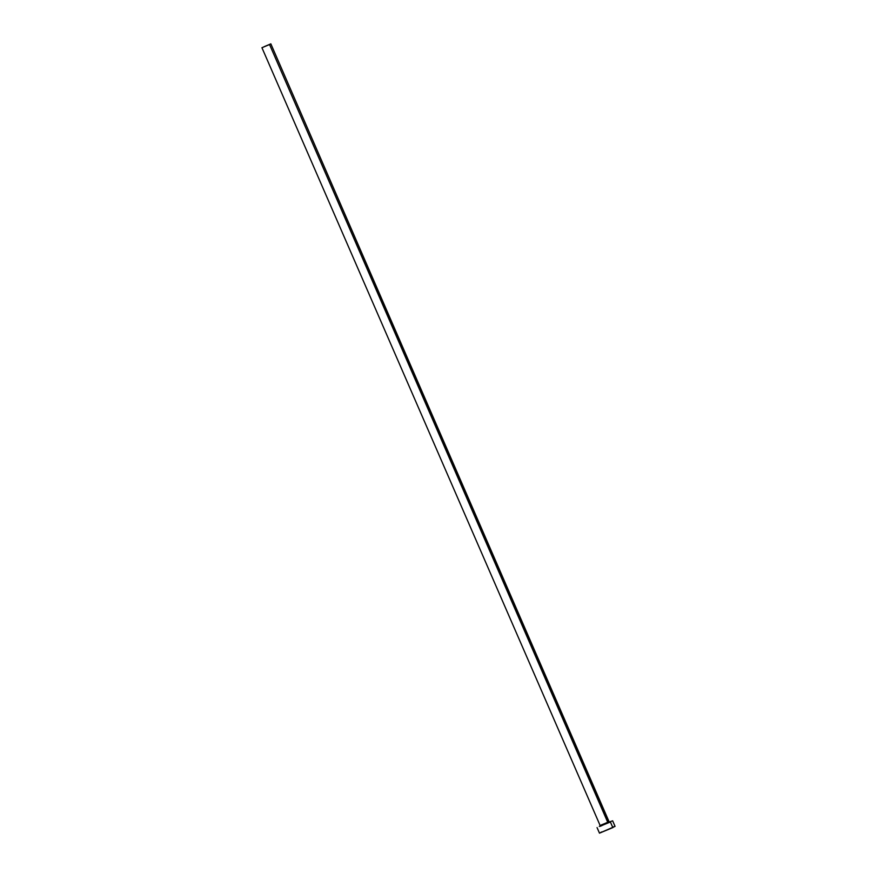 <?xml version="1.0" encoding="UTF-8"?>
<svg xmlns="http://www.w3.org/2000/svg" width="877" height="877" viewBox="0 0 877 877"><rect width="100%" height="100%" fill="white"/><g stroke="black" fill="none" stroke-linecap="round" stroke-linejoin="round"><path stroke-width="1.32" d="M264.602 46.492L268.888 44.694L264.602 46.492M608.364 822.527L600.712 826.123L599.846 826.375L601.282 825.608L600.011 826.266L600.164 825.586L609.011 821.705M601.436 824.895L607.783 822.396L269.557 44.541L261.938 47.72L270.84 43.85L269.557 44.541L608.43 822.801L600.043 826.233M609.329 822.001L612.639 820.817L615.062 826.375L599.484 833.15L612.826 827.581L610.403 822.023L599.298 826.386L610.403 822.023L612.826 827.581L614.448 826.518M612.639 820.817L609.131 822.078M600.471 825.838L599.298 826.386M601.721 831.944L600.756 832.416M613.714 826.781L612.738 827.164M269.557 44.541L261.938 47.72L269.557 44.541M600.164 825.586L261.938 47.72M599.484 833.15L597.062 827.592M609.066 821.716L270.84 43.85"/></g></svg>
